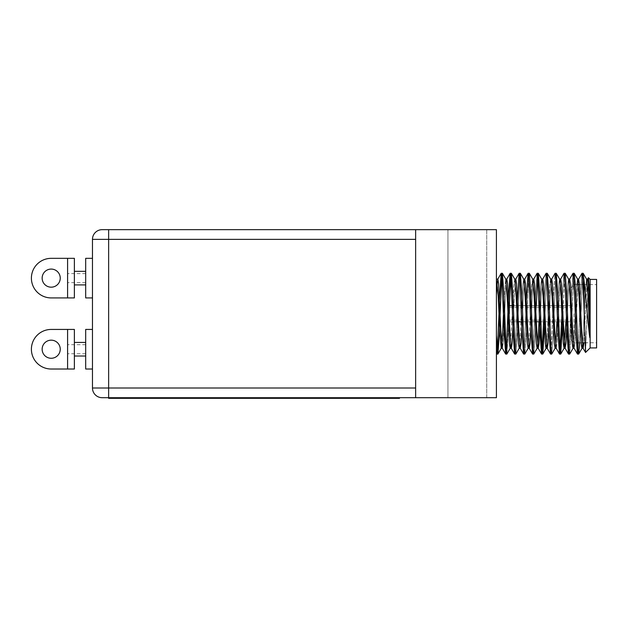 <?xml version="1.0" encoding="UTF-8"?>
<svg xmlns="http://www.w3.org/2000/svg" width="628" height="628" viewBox="0 0 628 628"><rect width="100%" height="100%" fill="white"/><g stroke="black" fill="none" stroke-linecap="round" stroke-linejoin="round"><path stroke-width="0.47" stroke-dasharray="3.14 2.35" d="M509.347 313.678L509.347 321.756L509.347 313.678M570.75 313.678L570.75 339.528L570.75 313.678M165.878 398.019L174.945 398.019L162.267 398.34L175.11 398.34L165.878 398.34M145.076 398.34L157.754 398.019L145.076 398.34M127.884 398.34L140.562 398.019L127.884 398.34M165.98 398.019L175.11 398.019L162.369 398.019L175.11 398.019L162.369 398.019L165.98 398.34M142.87 398.34L128.379 398.34L150.39 398.019L128.379 398.019L150.39 398.019L133.952 398.019L150.108 398.019L133.952 398.019L142.87 398.34M225.695 398.019L196.886 398.34L225.695 398.34M306.715 398.34L309.337 398.34M306.715 398.019L330.587 398.019L297.719 398.019L326.073 398.019L318.027 398.34M307.084 398.34L311.457 398.019L307.084 398.34M365.488 398.34L386.299 398.019L360.158 398.019L386.299 398.019L365.488 398.34M373.048 398.34L359.813 398.019L386.636 398.019L359.813 398.019L373.048 398.34M383.316 398.34L399.479 398.34L399.479 397.697L108.636 397.697L383.316 397.697L383.316 398.34L124.791 398.34L124.791 397.697M415.634 397.697L415.634 229.66L496.418 229.66L496.418 397.697L415.634 397.697L415.634 239.354L415.634 397.697L108.636 397.697L108.636 398.34L124.791 398.34M284.209 398.34L294.069 398.34M323.349 398.34L296.895 398.34M296.895 398.019L323.349 398.019M172.323 398.019L169.379 398.34L172.323 398.34M383.582 398.019L362.874 398.019L383.582 398.34M386.299 398.019L360.158 398.34L386.299 398.019M382.531 398.019L359.813 398.019L382.531 398.34M284.209 398.019L294.069 398.019M309.337 398.019L304.933 398.34M318.027 398.019L308.277 398.34M308.277 398.019L303.936 398.34M303.936 398.019L304.933 398.019M324.315 398.34L320.61 398.34L326.152 398.34L324.315 398.019M323.451 398.34L319.997 398.34L323.451 398.34M319.997 398.019L323.451 398.019L319.997 398.34M204.532 398.019L229.558 398.019L196.886 398.019L204.532 398.34M218.936 398.019L197.702 398.019L225.97 398.019L197.702 398.019L218.936 398.34M224.282 398.019L204.233 398.019L224.282 398.019M204.233 398.019L229.558 398.019L196.886 398.019L229.558 398.019L204.233 398.34M200.183 398.019L229.558 398.019L200.183 398.34M196.886 398.019L219.761 398.34L196.886 398.019M225.067 398.019L201.784 398.34L225.067 398.019M201.784 398.019L214.446 398.34L201.784 398.019M146.819 398.019L128.379 398.019L146.819 398.34M139.243 398.019L128.379 398.019L150.108 398.019L131.723 398.019L150.108 398.019L131.723 398.019L150.108 398.019L133.952 398.019L139.243 398.34M144.259 398.019L133.952 398.019L150.108 398.019L134.227 398.019L147.878 398.019L144.259 398.34M135.695 398.019L150.39 398.019L135.695 398.34M138.969 398.019L150.39 398.019L138.969 398.34M131.166 398.019L128.379 398.34L131.166 398.019M142.156 398.019L150.39 398.019L133.952 398.019L142.156 398.34M150.108 398.019L134.227 398.34L150.108 398.019M162.644 398.019L174.945 398.019L162.644 398.34M168.453 398.019L175.11 398.019L162.369 398.019L175.11 398.019L163.806 398.019L173.673 398.019L163.806 398.019L173.673 398.019L168.453 398.34M173.673 398.019L163.806 398.34L173.673 398.34M168.901 398.019L162.369 398.019L175.11 398.019L168.901 398.34M162.707 398.019L174.945 398.019L162.707 398.34M169.215 398.019L162.534 398.019L169.215 398.34M163.963 398.019L169.693 398.019L163.963 398.34M165.682 398.019L174.945 398.019L162.534 398.019L174.945 398.019L162.534 398.019L174.945 398.019L162.534 398.019L174.945 398.019L165.682 398.34M174.945 398.019L162.267 398.019L174.945 398.019M579.754 342.762L582.572 276.446L580.146 333.876L578.647 354.074L580.146 333.876L582.721 275.064M577.572 279.115L579.024 296.392L581.198 342.762L579.024 296.392L577.611 279.193L574.157 273.282L573.411 278.706L571.166 333.876L569.745 354.004L571.166 333.876L573.6 276.446L571.166 333.876L569.745 354.004L568.285 336.671M564.619 276.446L566.825 327.643L564.619 276.446L562.641 321.756M555.647 276.446L553.213 333.876L551.792 354.004L550.968 348.65L548.723 293.48L547.231 273.282L546.478 278.699L544.24 333.876L542.71 354.059L544.24 333.876L546.478 278.699L547.231 273.282L548.723 293.48L550.968 348.65L551.714 354.074L553.213 333.876L555.647 276.446L553.213 333.876L551.792 354.004L555.176 348.163L554.336 343.61L552.091 296.392L550.685 279.193L549.845 283.746L548.958 299.705M546.666 276.446L544.688 321.756M536.304 305.601L535.26 333.876L533.839 354.004L535.26 333.876L536.304 305.601L535.26 333.876L533.761 354.074L533.015 348.658L530.77 293.48L529.278 273.282L528.525 278.699L526.288 333.876L524.867 354.004L526.288 333.876L528.713 276.446L530.699 321.756L528.713 276.446M517.535 327.643L515.886 354.004L517.307 333.876L519.741 276.446L521.719 321.756L519.741 276.446L517.755 321.756M509.379 305.601L509.347 306.409M508.562 327.643L506.906 354.004L509.08 313.678L506.906 354.004L510.203 348.242L511.325 348.242L509.826 330.956L507.581 283.746L506.835 279.115L505.713 279.115L504.072 299.705L502.345 273.282L504.072 299.705L505.713 279.115L504.072 299.705M496.418 335.446L496.418 278.494L496.418 335.446L497.298 350.911L496.418 335.446M596.6 347.928L596.6 279.421L590.139 279.421L588.428 277.717L585.586 352.481L590.139 347.928L596.6 347.928L596.6 279.421L596.6 347.928L596.6 279.421L596.6 347.928L590.139 347.928L590.139 279.421L590.139 347.928L590.139 279.421L590.139 347.928L590.139 279.421L588.428 277.717L589.825 312.744L588.373 283.746L587.533 279.193L586.128 296.392L583.883 343.61L583.043 348.163L585.532 352.465L584.001 306.645L584.001 280.331C585.759 293.716 587.8 323.255 589.825 337.652L589.825 312.744L588.373 277.733L585.532 352.465L584.001 306.645L584.001 280.331C585.759 293.716 587.8 323.255 589.825 337.652L589.825 312.744L588.373 283.746L587.533 279.193L586.128 296.392L583.883 343.61L583.043 348.163L581.638 330.956L579.393 283.746L578.561 279.193L581.936 273.345L580.515 293.48L578.09 350.911L580.515 293.48L581.936 273.345L580.515 293.48L578.09 350.911M578.09 281.815L574.91 343.61L574.157 348.242L572.665 330.956L570.42 283.746L569.58 279.193L572.964 273.345L571.543 293.48L569.298 348.658L568.552 354.074L569.298 348.658L571.543 293.48L573.034 273.282L573.788 278.691L576.025 333.876L577.525 354.074L576.025 333.876L573.788 278.691L573.034 273.282L571.543 293.48L569.109 350.911M560.694 279.115L562.335 299.705L561.44 283.746L560.608 279.193L563.983 273.345L562.562 293.48L560.317 348.65L559.572 354.074L560.317 348.65L562.562 293.48L564.062 273.282L562.562 293.48L561.518 321.756M557.845 327.643L556.95 343.61L556.118 348.163L554.712 330.956L552.467 283.746L551.627 279.193L555.011 273.345L553.59 293.48L551.345 348.658L550.599 354.074L551.345 348.658L553.59 293.48L555.081 273.282L555.835 278.699L558.072 333.876L559.493 354.004L558.072 333.876L555.835 278.699L555.081 273.282L553.59 293.48L551.156 350.911M563.983 273.345L560.608 279.193L559.195 296.392L556.95 343.61L556.204 348.242L554.712 330.956L552.467 283.746L551.714 279.115L550.222 296.392L547.977 343.61L547.231 348.242L545.732 330.956L543.487 283.746L542.655 279.193L546.03 273.345L544.609 293.48L542.364 348.658L541.619 354.074L542.364 348.658L544.609 293.48L546.109 273.282L546.855 278.691L549.1 333.876L550.591 354.074L549.1 333.876L546.855 278.691L546.109 273.282L544.609 293.48L543.565 321.756M555.647 345.533L555.081 348.242L554.336 343.61L552.091 296.392L550.599 279.115L551.714 279.115L550.222 296.392L547.977 343.61L547.137 348.163L545.732 330.956L543.487 283.746L542.741 279.115L541.242 296.392L538.997 343.61L538.165 348.163L536.759 330.956L534.514 283.746L533.674 279.193L537.058 273.345L535.637 293.48L533.392 348.65L532.646 354.074L533.392 348.65L535.637 293.48L537.128 273.282L537.45 274.389L537.058 273.345L535.637 293.48L533.203 350.911M526.429 299.705L524.223 350.911L522.245 305.601L525.558 305.601L522.245 305.601L524.223 350.911M517.229 305.601L515.25 350.911M508.476 299.705L506.27 350.911L504.59 313.678L506.27 281.815L504.59 313.678L506.27 350.911L508.476 299.705M499.495 299.705L498.977 313.678M586.591 279.193L583.208 273.345L584.001 280.331L583.208 273.345L586.591 279.193L587.996 296.392L589.825 337.652L587.996 296.392L586.505 279.115L585.006 296.392L582.831 342.762L585.006 296.392L586.505 279.115L585.006 296.392L582.831 342.762M582.572 345.533L582.015 348.242L583.09 348.242M577.525 279.115L576.779 283.746L574.534 330.956L573.129 348.163L574.534 330.956L576.779 283.746L577.525 279.115L576.025 296.392L574.534 330.956L573.011 348.234M572.077 340.855L570.043 296.392L568.638 279.193L567.798 283.746L566.911 299.705M566.652 305.601L565.954 321.756M559.658 279.193L556.282 273.345L559.658 279.193L561.071 296.392L563.308 343.61L564.101 348.242L563.308 343.61L561.071 296.392L559.658 279.193L558.826 283.746L557.931 299.705L556.204 273.282L557.931 299.705M557.68 305.601L556.981 321.756M548.699 305.601L546.666 345.533M541.705 279.193L538.329 273.345L539.75 293.48L541.674 343.547L539.75 293.48L538.329 273.345L541.705 279.193L543.118 296.392L545.198 341.546L543.118 296.392L541.705 279.193L540.873 283.746L539.978 299.705M539.727 305.601L539.028 321.756M537.694 345.533L537.128 348.242L536.383 343.61L534.138 296.392L532.732 279.193L531.892 283.746L531.005 299.705L532.638 279.115L531.005 299.705M530.746 305.601L528.713 345.533M523.752 279.193L525.165 296.392L526.256 321.756L525.165 296.392L523.752 279.193L522.92 283.746L522.025 299.705L520.298 273.282L523.752 279.193L522.92 283.746L522.025 299.705L522.92 283.746L523.752 279.193L520.376 273.345M521.774 305.601L519.741 345.533M514.779 279.193L511.396 273.345L512.817 293.48L515.062 348.658L515.808 354.074L515.062 348.658L512.817 293.48L511.396 273.345L514.779 279.193L516.185 296.392L518.43 343.61L519.27 348.163L518.43 343.61L516.185 296.392L514.779 279.193L513.94 283.746L513.052 299.705M512.793 305.601L510.289 348.163M505.799 279.193L502.424 273.345L505.76 279.115M496.827 279.193L496.418 280.017L496.418 278.494L496.827 279.193L498.232 296.392L499.731 330.956L501.223 348.242L499.731 330.956L498.232 296.392L496.418 278.494M586.544 279.115L587.62 279.115L586.128 296.392L583.954 342.762M585.532 352.465L583.043 348.163L581.638 330.956L579.393 283.746L578.647 279.115L577.148 296.392L574.91 343.61L574.157 348.242L572.665 330.956L570.42 283.746L569.667 279.115L568.175 296.392L567.076 321.756M560.129 281.815L558.104 321.756M551.674 279.115L550.222 296.392L549.123 321.756M542.694 279.115L541.242 296.392L540.151 321.756M546.03 273.345L542.655 279.193L541.242 296.392L538.997 343.61L538.251 348.242L536.759 330.956L534.514 283.746L533.761 279.115L532.269 296.392L531.17 321.756M541.666 279.115L540.873 283.746L538.628 330.956L537.223 348.163L536.383 343.61L534.138 296.392L532.638 279.115L533.761 279.115L532.269 296.392L530.024 343.61L529.278 348.242L527.779 330.956L525.534 283.746L524.788 279.115L523.289 296.392L522.19 321.756M533.721 279.115L532.269 296.392L530.024 343.61L529.278 348.242L527.779 330.956L525.534 283.746L524.788 279.115L523.289 296.392L521.044 343.61L520.298 348.242L518.807 330.956L516.561 283.746L515.808 279.115L514.316 296.392L513.217 321.756M503.986 327.643L503.091 343.61L502.345 348.242L503.986 327.643L503.091 343.61L502.259 348.163L500.854 330.956L498.608 283.746L497.855 279.115L497.298 281.815M573.976 313.678L573.976 342.762L573.976 313.678M578.561 353.996L578.325 352.96L578.561 353.996M575.264 284.594L577.54 342.762L575.264 284.594L578.341 284.594M567.728 321.756L509.347 321.756L509.347 305.601L509.347 321.756L570.75 321.756L567.728 321.756L566.676 293.48L565.184 273.282L564.431 278.706L562.193 333.876L560.694 354.074L562.193 333.876L564.431 278.706L565.184 273.282L566.676 293.48L568.921 348.65L569.667 354.074L573.129 348.163L572.289 343.61L570.043 296.392L568.552 279.115L567.798 283.746L565.553 330.956L564.148 348.163L560.773 354.004L564.148 348.163L565.553 330.956L567.798 283.746L568.638 279.193L565.255 273.345L568.638 279.193M558.747 321.756L558.151 305.601L566.009 305.601L558.151 305.601L558.747 321.756L562.162 321.756L558.747 321.756M584.001 306.645L583.122 284.594L584.001 306.645M568.544 354.074L565.09 348.163L568.544 354.074M541.619 354.074L538.165 348.163L541.619 354.074M539.672 321.756L539.075 305.601L539.672 321.756M529.184 348.163L532.646 354.074L530.919 327.643L532.568 354.004L529.231 348.242M524.702 279.193L528.077 273.345L524.702 279.193L523.289 296.392L521.044 343.61L520.212 348.163L523.666 354.074L524.411 348.658L526.657 293.48L528.156 273.282L526.657 293.48L524.411 348.658L523.666 354.074L521.939 327.643L523.587 354.004L520.212 348.163L518.807 330.956L516.561 283.746L515.808 279.115L514.316 296.392L512.071 343.61L511.231 348.163L509.826 330.956L507.581 283.746L506.835 279.115L505.713 279.115M511.231 348.163L514.685 354.074L515.439 348.658L517.684 293.48L519.175 273.282L517.684 293.48L515.439 348.658L514.615 354.004L512.142 305.601L514.615 354.004L511.278 348.242M510.124 273.345L506.788 279.115M502.345 348.242L505.713 354.074L502.259 348.163L500.854 330.956L498.608 283.746L497.769 279.193L496.418 295.05L497.855 279.115L496.779 279.115M503.468 313.678L501.788 276.446L503.468 313.678M501.152 273.345L499.731 293.48L497.486 348.642L496.74 354.074L496.418 353.014L496.74 354.074L497.486 348.642L499.731 293.48L501.152 273.345L497.769 279.193M572.956 348.179L572.736 347.417M559.619 279.115L558.826 283.746L556.581 330.956L555.081 348.242L556.204 348.242L555.081 348.242M550.638 279.115L549.845 283.746L547.6 330.956L546.195 348.163L542.82 354.004L546.195 348.163L547.6 330.956L549.845 283.746L550.685 279.193L547.302 273.345L550.685 279.193M569.627 279.115L568.175 296.392L565.93 343.61L565.184 348.242L565.93 343.61L568.175 296.392L569.667 279.115L568.591 279.115M563.285 321.756L562.586 305.601L563.285 321.756L566.605 321.756L563.285 321.756M577.611 279.193L574.157 273.282M541.619 279.115L542.741 279.115L541.619 279.115L540.873 283.746L538.628 330.956L537.223 348.163L533.761 354.074L533.015 348.658L530.77 293.48L529.278 273.282L528.525 278.699L526.288 333.876L524.867 354.004M519.741 276.446L517.307 333.876L515.886 354.004L519.27 348.163M596.6 313.678L596.6 342.762L596.6 313.678M587.58 279.115L588.373 277.733L585.586 352.481L590.139 347.928M573.081 348.242L574.157 348.242L577.446 354.004L574.071 348.163M559.572 279.115L558.826 283.746L556.581 330.956L555.128 348.242M581.936 273.345L578.561 279.193L577.148 296.392L574.91 343.61L574.118 348.242M560.608 279.193L559.195 296.392L556.95 343.61L556.204 348.242M514.732 279.115L515.808 279.115L514.316 296.392L512.071 343.61L511.325 348.242L510.203 348.242M506.27 281.815L504.59 313.678M486.724 397.697L447.945 397.697L486.724 397.697L447.945 397.697L486.724 397.697L486.724 229.66L447.945 229.66L486.724 229.66L447.945 229.66L486.724 229.66L486.724 397.697M51.19 369.021A19.79 19.79 0 0 1 31.4 349.223A19.79 19.79 0 0 1 51.19 329.433L74.379 329.433L74.379 369.021L51.19 369.021M67.596 349.223L67.596 353.745L67.596 349.223M67.596 369.021L67.596 329.433M85.691 329.433L85.691 369.021M92.473 349.223L92.473 369.021L92.473 349.223M85.691 349.223L85.691 356.013L85.691 349.223M74.379 349.223L74.379 356.013L74.379 349.223M51.19 340.172A9.051 9.051 0 0 0 43.356 353.745A9.051 9.051 0 0 0 59.032 353.745A9.051 9.051 0 0 0 51.19 340.172M51.19 258.336A19.79 19.79 0 0 0 31.4 278.133A19.79 19.79 0 0 0 51.19 297.923L74.379 297.923L74.379 258.336L51.19 258.336M67.596 278.133L67.596 273.604L67.596 278.133M67.596 258.336L67.596 297.923M85.691 297.923L85.691 258.336M92.473 278.133L92.473 258.336L92.473 278.133M85.691 278.133L85.691 271.343L85.691 278.133M74.379 278.133L74.379 271.343L74.379 278.133M51.19 287.177A9.051 9.051 0 0 1 43.356 273.604A9.051 9.051 0 0 1 59.032 273.604A9.051 9.051 0 0 1 51.19 287.177M415.634 229.66L108.636 229.66L108.636 239.354L415.634 239.354L415.634 229.66L415.634 239.354M92.473 239.354L92.473 388.002A9.695 9.695 0 0 0 102.168 397.697A9.695 9.695 0 0 1 92.473 388.002L108.636 388.002L108.636 239.354L92.473 239.354A9.695 9.695 0 0 1 102.168 229.66A9.695 9.695 0 0 0 92.473 239.354M415.634 388.002L108.636 388.002L108.636 397.697M509.347 305.601L570.75 305.601L509.347 305.601M509.347 320.139L570.75 320.139M509.347 307.218L570.75 307.218M509.347 321.756L570.75 321.756L509.347 321.756M513.869 321.756L518.406 321.756L513.869 321.756M522.841 321.756L530.699 321.756L522.841 321.756M531.822 321.756L536.359 321.756L531.822 321.756M540.794 321.756L544.209 321.756L540.794 321.756M545.332 321.756L548.652 321.756L545.332 321.756M549.775 321.756L557.625 321.756L549.775 321.756M513.264 305.601L521.122 305.601L513.264 305.601M526.68 305.601L530.095 305.601L526.68 305.601M531.217 305.601L539.075 305.601L531.217 305.601M540.198 305.601L548.056 305.601L540.198 305.601M549.17 305.601L557.028 305.601L549.17 305.601M570.75 339.528L573.976 342.762L570.75 339.528L573.976 342.762L576.418 342.762M577.54 342.762L582.313 342.762M584.904 342.762L596.6 342.762M570.75 287.828L574.149 284.594M579.463 284.594L583.122 284.594M584.001 284.594L596.6 284.594M496.426 353.595L496.662 354.004L496.426 353.595M590.139 279.421L596.6 279.421M573.129 348.163L569.745 354.004M555.176 348.163L551.792 354.004M537.223 348.163L533.839 354.004M587.62 279.115L586.505 279.115M583.137 348.242L582.015 348.242M574.157 348.242L573.034 348.242M569.667 279.115L568.552 279.115M551.714 279.115L550.599 279.115M533.761 279.115L532.638 279.115M515.808 279.115L514.685 279.115M497.855 279.115L496.732 279.115M572.964 273.345L569.58 279.193M555.011 273.345L551.627 279.193M537.058 273.345L533.674 279.193M588.373 277.733L587.533 279.193M447.945 229.66L447.945 397.697L447.945 229.66M85.691 344.701L67.596 344.701M85.691 353.745L67.596 353.745M85.691 273.604L67.596 273.604M85.691 282.655L67.596 282.655"/><path stroke-width="0.94" d="M509.347 319.895L509.347 321.756L509.347 319.895M509.347 305.601L509.347 313.678L509.347 305.601L513.264 305.601L509.347 305.601M415.634 239.354L108.636 239.354L108.636 229.66L102.168 229.66L415.634 229.66L415.634 397.697L383.316 397.697L399.479 397.697L399.479 398.34L108.636 398.34L108.636 397.697L102.168 397.697L108.636 397.697L108.636 388.002L415.634 388.002M383.316 398.34L383.316 397.697L108.636 397.697M590.139 347.928L596.6 347.928L596.6 279.421L590.139 279.421L590.139 347.928L585.532 352.465L584.001 306.645L584.001 280.331L583.208 273.345L582.721 275.064M579.754 342.762L578.726 354.004L577.901 348.65L575.656 293.48L574.235 273.345L573.6 276.446L574.157 273.282L573.042 273.282L569.58 279.193M573.129 348.163L569.667 354.074L568.921 348.65L566.676 293.48L565.255 273.345L564.619 276.446L563.983 273.345L560.608 279.193L560.129 281.815M562.641 321.756L560.694 354.074L559.195 333.876L557.703 293.48L556.282 273.345L555.647 276.446M555.176 348.163L551.714 354.074L550.968 348.65L548.723 293.48L547.302 273.345L546.666 276.446M544.688 321.756L542.82 354.004L541.995 348.65L539.75 293.48L538.329 273.345L537.505 278.699L536.304 305.601L537.505 278.699L538.251 273.282L537.505 278.699L536.304 305.601M537.223 348.163L533.761 354.074L533.015 348.658L530.77 293.48L529.349 273.345L528.713 276.446L528.077 273.345L526.429 299.705M528.713 345.533L528.242 348.163L528.713 345.533L528.242 348.163L524.788 354.074L524.042 348.658L521.797 293.48L520.376 273.345L519.741 276.446L519.105 273.345L517.229 305.601M517.755 321.756L517.535 327.643M519.741 345.533L519.27 348.163L519.741 345.533L519.27 348.163L515.808 354.074L515.062 348.658L512.817 293.48L511.396 273.345L510.572 278.691L509.379 305.601L510.572 278.691L511.325 273.282L510.572 278.691L509.379 305.601M509.347 306.409L508.562 327.643M506.906 354.004L510.289 348.163L506.835 354.074L506.09 348.658L503.844 293.48L502.424 273.345L501.599 278.691L499.354 333.876L497.933 354.004L496.418 335.446M584.001 306.645L582.76 278.691L582.015 273.282L578.561 279.193L578.09 281.815M578.09 350.911L577.446 354.004L576.025 333.876L574.534 293.48L573.034 273.282L574.165 273.282L573.042 273.282M569.109 350.911L568.473 354.004L567.053 333.876L565.553 293.48L564.062 273.282L565.184 273.282M561.518 321.756L560.317 348.65L559.493 354.004L558.072 333.876L555.835 278.699L555.081 273.282L551.627 279.193M551.156 350.911L550.52 354.004L549.1 333.876L546.855 278.691L546.109 273.282L542.741 279.115L541.619 279.115M543.565 321.756L542.364 348.658L541.54 354.004L540.119 333.876L537.882 278.691L537.128 273.282L533.674 279.193M533.203 350.911L532.568 354.004L531.147 333.876L529.647 293.48L528.156 273.282L529.278 273.282L528.148 273.282L529.278 273.282M531.17 321.756L530.024 343.61L529.278 348.242L528.156 348.242L524.788 354.074L524.223 350.911L523.587 354.004L522.166 333.876L519.929 278.691L519.175 273.282L520.298 273.282L519.741 276.446L519.175 273.282L520.298 273.282L519.741 276.446M515.25 350.911L514.615 354.004L513.194 333.876L511.694 293.48L510.203 273.282L508.704 293.48L510.124 273.345L508.704 293.48L506.458 348.658L505.713 354.074L504.213 333.876L501.976 278.699L501.152 273.345L499.495 299.705M498.977 313.678L497.486 348.642L496.662 354.004M584.001 280.331C585.759 293.716 587.8 323.255 589.825 337.652L589.825 312.744L588.978 284.445L588.428 277.717L587.533 279.193M589.825 337.652L587.996 296.392L586.591 279.193L583.208 273.345M582.831 342.762L582.572 345.533M583.954 342.762L583.137 348.242L582.015 348.242L581.269 343.61L579.024 296.392L577.611 279.193L574.235 273.345L575.264 284.594L574.235 273.345M574.157 348.242L573.034 348.242L572.289 343.61L570.043 296.392L568.638 279.193L565.255 273.345M566.911 299.705L566.652 305.601M565.954 321.756L564.062 348.242L563.308 343.61L561.071 296.392L559.658 279.193L556.282 273.345M557.931 299.705L558.151 305.601L557.028 305.601L558.151 305.601L557.931 299.705L557.68 305.601M556.981 321.756L555.647 345.533M559.493 354.004L556.204 348.242L555.081 348.242L554.336 343.61L552.091 296.392L550.685 279.193L547.302 273.345M548.958 299.705L548.699 305.601M546.666 345.533L546.109 348.242L545.355 343.61L543.118 296.392L541.705 279.193L538.329 273.345M539.978 299.705L539.727 305.601M539.028 321.756L537.694 345.533M540.151 321.756L538.997 343.61L538.251 348.242L537.128 348.242L536.383 343.61L534.138 296.392L532.732 279.193L529.349 273.345M531.005 299.705L530.746 305.601M528.156 348.242L527.402 343.61L526.256 321.756L527.402 343.61L528.156 348.242L529.278 348.242L528.156 348.242L527.402 343.61L525.165 296.392L523.752 279.193L520.376 273.345L521.797 293.48L522.245 305.601L522.025 299.705L521.774 305.601M515.886 354.004L519.27 348.163L518.43 343.61L516.185 296.392L514.779 279.193L511.396 273.345M513.052 299.705L512.793 305.601M513.217 321.756L512.071 343.61L511.325 348.242L510.203 348.242L509.449 343.61L507.212 296.392L505.799 279.193L502.424 273.345M504.072 299.705L502.722 330.956L501.309 348.163L502.722 330.956L504.072 299.705L504.59 313.678L503.986 327.643L504.59 313.678L504.072 299.705L502.722 330.956L501.223 348.242L499.731 330.956L498.232 296.392L496.418 278.494M589.825 312.744L588.373 283.746L587.62 279.115L586.505 279.115M583.137 348.242L581.638 330.956L579.393 283.746L578.561 279.193M577.446 354.004L574.071 348.163L572.665 330.956L570.42 283.746L569.667 279.115L568.552 279.115M567.076 321.756L565.93 343.61L565.09 348.163L563.685 330.956L561.44 283.746L560.694 279.115L559.572 279.115M558.104 321.756L557.845 327.643M556.118 348.163L554.712 330.956L552.467 283.746L551.714 279.115L550.599 279.115M549.123 321.756L547.977 343.61L547.231 348.242L546.109 348.242L545.779 347.26L546.109 348.242L547.231 348.242L546.109 348.242M550.52 354.004L547.137 348.163L545.732 330.956L543.487 283.746L542.741 279.115M538.251 348.242L536.759 330.956L534.514 283.746L533.761 279.115L532.638 279.115M532.568 354.004L529.184 348.163L527.779 330.956L525.534 283.746L524.702 279.193L528.077 273.345M522.19 321.756L521.044 343.61L520.212 348.163L518.807 330.956L516.561 283.746L515.808 279.115L514.685 279.115M514.615 354.004L511.231 348.163L509.826 330.956L507.581 283.746L506.835 279.115L506.27 281.815M501.223 348.242L502.345 348.242L501.223 348.242L502.345 348.242L500.854 330.956L498.608 283.746L497.855 279.115L496.732 279.115M497.298 281.815L496.418 295.05M415.634 229.66L496.418 229.66L496.418 397.697L415.634 397.697M578.647 354.074L577.525 354.074M578.325 352.96L577.54 342.762L578.325 352.96M568.285 336.671L567.728 321.756L566.605 321.756L567.728 321.756M560.694 354.074L559.948 348.65L558.747 321.756L559.948 348.65L560.694 354.074L559.572 354.074M542.71 354.059L541.674 343.547L542.71 354.059M506.835 354.074L506.27 350.911L505.713 354.074L506.835 354.074L506.27 350.911L505.713 354.074L506.835 354.074L505.713 354.074M502.345 273.282L501.599 278.691L499.354 333.876L497.933 354.004L499.354 333.876L501.599 278.691L502.345 273.282L501.152 273.345L497.769 279.193L501.152 273.345L502.345 273.282L501.223 273.282M497.863 354.074L496.732 354.074M497.698 353.776L497.298 350.911L497.698 353.776M582.015 273.282L583.122 284.594L582.015 273.282L583.137 273.282M568.552 354.074L569.675 354.074M568.473 354.004L566.825 327.643L568.473 354.004L565.09 348.163L563.285 321.756L565.09 348.163M550.599 354.074L551.722 354.074M541.54 354.004L539.672 321.756L541.54 354.004L538.165 348.163M539.075 305.601L537.45 274.389L539.075 305.601L540.198 305.601L539.075 305.601M537.128 273.282L538.251 273.282M530.919 327.643L530.699 321.756L531.822 321.756L530.699 321.756L530.919 327.643M521.939 327.643L521.719 321.756L521.939 327.643M510.203 273.282L510.949 278.691L512.142 305.601L510.949 278.691L510.203 273.282L511.318 273.282M505.634 354.004L503.468 313.678L505.634 354.004L502.259 348.163M501.788 276.446L501.246 273.29L501.788 276.446M585.586 352.481L583.043 348.163M582.015 348.242L581.685 347.26L582.015 348.242M581.661 347.127L581.198 342.762L581.661 347.127M572.689 347.127L572.077 340.855M564.148 348.163L560.773 354.004M545.756 347.127L545.198 341.546L545.756 347.127M510.203 348.242L509.449 343.61L507.212 296.392L505.799 279.193L507.212 296.392L509.449 343.61L510.203 348.242M562.586 305.601L562.335 299.705L562.586 305.601M528.242 348.163L524.788 354.074L524.223 350.911M564.619 276.446L564.062 273.282M528.713 276.446L528.156 273.282M504.59 313.678L503.986 327.643M67.596 329.433L74.379 329.433L74.379 369.021L67.596 369.021L67.596 329.433L51.19 329.433A19.79 19.79 0 0 0 31.4 349.223A19.79 19.79 0 0 0 51.19 369.021L67.596 369.021M92.473 369.021L85.691 369.021L85.691 329.433L92.473 329.433M51.19 340.172A9.051 9.051 0 0 0 43.356 353.745A9.051 9.051 0 0 0 59.032 353.745A9.051 9.051 0 0 0 51.19 340.172M67.596 297.923L74.379 297.923L74.379 258.336L67.596 258.336L67.596 297.923L51.19 297.923A19.79 19.79 0 0 1 31.4 278.133A19.79 19.79 0 0 1 51.19 258.336L67.596 258.336M92.473 258.336L85.691 258.336L85.691 297.923L92.473 297.923M51.19 287.177A9.051 9.051 0 0 1 43.356 273.604A9.051 9.051 0 0 1 59.032 273.604A9.051 9.051 0 0 1 51.19 287.177M102.168 397.697A9.695 9.695 0 0 1 92.473 388.002L92.473 239.354A9.695 9.695 0 0 1 102.168 229.66M124.791 398.34L124.791 397.697M92.473 239.354L108.636 239.354L108.636 388.002L92.473 388.002M512.746 321.756L513.869 321.756L512.746 321.756M518.406 321.756L522.841 321.756L518.406 321.756M536.359 321.756L540.794 321.756L536.359 321.756M544.209 321.756L545.332 321.756L544.209 321.756M548.652 321.756L549.775 321.756L548.652 321.756M557.625 321.756L558.747 321.756L557.625 321.756M562.162 321.756L563.285 321.756L562.162 321.756M521.122 305.601L522.245 305.601L521.122 305.601M525.558 305.601L526.68 305.601L525.558 305.601M530.095 305.601L531.217 305.601L530.095 305.601M548.056 305.601L549.17 305.601L548.056 305.601M566.009 305.601L567.123 305.601L566.009 305.601M514.693 354.074L515.808 354.074M523.666 354.074L524.788 354.074M532.638 354.074L533.769 354.074M541.619 354.074L542.741 354.074M546.109 273.282L547.231 273.282M555.081 273.282L556.212 273.282M590.139 279.421L588.428 277.717M582.101 348.163L578.726 354.004M546.195 348.163L542.82 354.004M501.309 348.163L497.933 354.004M578.647 279.115L577.525 279.115M565.184 348.242L564.062 348.242M524.788 279.115L523.666 279.115M520.298 348.242L519.175 348.242M506.835 279.115L505.713 279.115M523.587 354.004L520.212 348.163M519.105 273.345L515.721 279.193M510.124 273.345L506.749 279.193L510.124 273.345M576.418 342.762L577.54 342.762M582.313 342.762L584.904 342.762M574.149 284.594L575.264 284.594M578.341 284.594L579.463 284.594M583.122 284.594L584.001 284.594M519.175 273.282L520.298 273.282M74.379 356.013L85.691 356.013M74.379 342.441L85.691 342.441M74.379 284.916L85.691 284.916M74.379 271.343L85.691 271.343"/></g></svg>
